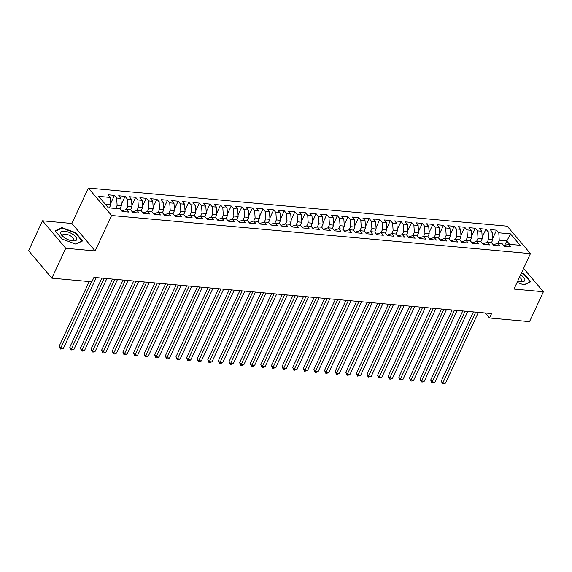 <?xml version="1.0" encoding="UTF-8"?>
<svg xmlns="http://www.w3.org/2000/svg" width="572" height="572" viewBox="0 0 572 572"><rect width="100%" height="100%" fill="white"/><g stroke="black" fill="none" stroke-linecap="round" stroke-linejoin="round"><path stroke-width="0.86" d="M42.478 220.799L65.744 248.262L95.145 250.936L71.879 223.48L42.478 220.799L28.6 250.7L51.866 278.156L91.885 281.803L93.937 277.37L491.562 313.57L489.503 317.996L529.522 321.636L543.4 291.741L523.602 268.375M71.879 223.48L88.331 188.045L507.178 226.169L530.444 253.632L111.597 215.501L88.331 188.045M504.54 245.488L510.467 233.869L498.791 232.804L496.56 230.166L490.19 229.587L492.421 232.225L488.181 231.839L485.943 229.2L479.579 228.621L481.81 231.26L477.563 230.873L475.332 228.235L468.961 227.656L471.192 230.294L466.952 229.908L464.714 227.27L458.351 226.691L460.582 229.322L456.334 228.936L454.104 226.305L447.733 225.725L449.964 228.357L445.717 227.971L443.486 225.339L437.122 224.76L439.353 227.391L435.106 227.005L432.875 224.374L426.505 223.795L428.735 226.426L424.488 226.04L422.258 223.409L415.887 222.823L418.125 225.461L413.878 225.075L411.647 222.436L405.276 221.857L407.507 224.496L403.26 224.11L401.029 221.471L394.659 220.892L396.889 223.53L392.649 223.144L390.411 220.506L384.048 219.927L386.279 222.565L382.032 222.172L379.801 219.541L373.43 218.962L375.661 221.593L371.421 221.207L369.183 218.575L362.82 217.996L365.05 220.628L360.803 220.241L358.572 217.61L352.202 217.031L354.433 219.662L350.186 219.276L347.955 216.645L341.591 216.066L343.822 218.697L339.575 218.311L337.344 215.673L330.973 215.093L333.204 217.732L328.957 217.346L326.726 214.707L320.356 214.128L322.594 216.767L318.347 216.38L316.116 213.742L309.745 213.163L311.976 215.801L307.729 215.415L305.498 212.777L299.127 212.198L301.358 214.829L297.118 214.443L294.88 211.812L288.517 211.232L290.748 213.864L286.5 213.478L284.27 210.846L277.899 210.267L280.13 212.898L275.89 212.512L273.652 209.881L267.288 209.302L269.519 211.933L265.272 211.547L263.041 208.916L256.671 208.33L258.901 210.968L254.654 210.582L252.424 207.943L246.053 207.364L248.291 210.003L244.044 209.617L241.813 206.978L235.442 206.399L237.673 209.037L233.426 208.651L231.195 206.013L224.825 205.434L227.063 208.065L222.815 207.679L220.585 205.048L214.214 204.469L216.445 207.1L212.198 206.714L209.967 204.082L203.596 203.503L205.827 206.135L201.587 205.748L199.349 203.117L192.986 202.538L195.216 205.169L190.969 204.783L188.739 202.152L182.368 201.566L184.599 204.204L180.359 203.818L178.121 201.18L171.757 200.6L173.988 203.239L169.741 202.853L167.51 200.214L161.14 199.635L163.37 202.273L159.123 201.887L156.892 199.249L150.522 198.67L152.76 201.308L148.513 200.915L146.282 198.284L139.911 197.705L142.142 200.336L137.895 199.95L135.664 197.319L129.293 196.739L131.531 199.371L127.284 198.984L125.053 196.353L118.683 195.774L120.914 198.405L116.667 198.019L114.436 195.388L108.065 194.809L110.296 197.44L110.761 204.84L105.377 204.347M510.467 233.869L520.155 245.295L508.479 244.23L503.882 245.745M110.296 197.44L98.62 196.375L108.308 207.808L119.984 208.866L122.215 211.504L128.586 212.083L126.355 209.445L130.595 209.838L132.833 212.469L139.196 213.049L136.965 210.417L141.213 210.803L143.443 213.435L149.814 214.014L147.583 211.383L151.823 211.769L154.061 214.4L160.425 214.979L158.194 212.348L162.441 212.734L164.672 215.365L171.042 215.944L168.811 213.313L173.059 213.699L175.289 216.338L181.66 216.917L179.422 214.278L183.669 214.664L185.9 217.303L192.271 217.882L190.04 215.244L194.287 215.63L196.518 218.268L202.888 218.847L200.65 216.209L204.898 216.595L207.128 219.233L213.499 219.812L211.268 217.181L215.515 217.567L217.746 220.199L224.117 220.778L221.886 218.147L226.126 218.533L228.364 221.164L234.727 221.743L232.497 219.112L236.744 219.498L238.974 222.129L245.345 222.708L243.114 220.077L247.354 220.463L249.592 223.094L255.956 223.681L253.725 221.042L257.972 221.428L260.203 224.067L266.573 224.646L264.343 222.007L268.59 222.394L270.821 225.032L277.191 225.611L274.953 222.973L279.2 223.359L281.431 225.997L287.802 226.576L285.571 223.938L289.818 224.331L292.049 226.962L298.42 227.542L296.182 224.91L300.429 225.297L302.659 227.928L309.03 228.507L306.799 225.876L311.046 226.262L313.277 228.893L319.648 229.472L317.417 226.841L321.657 227.227L323.895 229.858L330.258 230.437L328.028 227.806L332.275 228.192L334.506 230.831L340.876 231.41L338.645 228.771L342.885 229.157L345.123 231.796L351.487 232.375L349.256 229.737L353.503 230.123L355.734 232.761L362.105 233.34L359.874 230.702L364.121 231.088L366.352 233.726L372.722 234.305L370.484 231.674L374.731 232.06L376.962 234.692L383.333 235.271L381.102 232.64L385.349 233.026L387.58 235.657L393.951 236.236L391.713 233.605L395.96 233.991L398.191 236.622L404.561 237.201L402.331 234.57L406.578 234.956L408.808 237.595L415.179 238.174L412.948 235.535L417.188 235.921L419.426 238.56L425.79 239.139L423.559 236.501L427.806 236.887L430.037 239.525L436.407 240.104L434.177 237.466L438.417 237.852L440.654 240.49L447.018 241.069L444.787 238.438L449.034 238.824L451.265 241.455L457.636 242.035L455.405 239.403L459.652 239.79L461.883 242.421L468.253 243L466.016 240.369L470.263 240.755L472.493 243.386L478.864 243.965L476.633 241.334L480.88 241.72L483.111 244.351L489.482 244.938L487.244 242.299L491.491 242.685L493.722 245.324L500.092 245.903L497.862 243.264L502.109 243.651L504.34 246.289L510.71 246.868L508.479 244.23M115.708 208.48L117.124 205.419L121.371 205.806L119.948 208.866M116.667 198.019L117.124 205.419M120.914 198.405L121.371 205.806M126.312 209.459L127.742 206.385L131.989 206.771L130.566 209.831M127.284 198.984L127.742 206.385M131.531 199.371L131.989 206.771M126.355 209.445L121.757 210.961M136.93 210.424L138.36 207.35L142.6 207.736L141.184 210.796M137.895 199.95L138.36 207.35M142.142 200.336L142.6 207.736M136.965 210.417L132.368 211.926M147.54 211.39L148.97 208.315L153.217 208.701L151.794 211.762M148.513 200.915L148.97 208.315M152.76 201.308L153.217 208.701M147.583 211.383L142.986 212.891M158.158 212.362L159.588 209.28L163.828 209.667L162.412 212.734M159.123 201.887L159.588 209.28M163.37 202.273L163.828 209.667M158.194 212.348L153.596 213.857M168.769 213.327L170.199 210.246L174.446 210.632L173.023 213.699M169.741 202.853L170.199 210.246M173.988 203.239L174.446 210.632M168.811 213.313L164.214 214.829M179.386 214.293L180.816 211.218L185.063 211.604L183.641 214.664M180.359 203.818L180.816 211.218M184.599 204.204L185.063 211.604M179.422 214.278L174.832 215.794M190.004 215.258L191.427 212.183L195.674 212.57L194.251 215.63M190.969 204.783L191.427 212.183M195.216 205.169L195.674 212.57M190.04 215.244L185.442 216.759M200.615 216.223L202.045 213.149L206.292 213.535L204.869 216.595M201.587 205.748L202.045 213.149M205.827 206.135L206.292 213.535M200.65 216.209L196.06 217.725M211.232 217.188L212.655 214.114L216.902 214.5L215.48 217.56M212.198 206.714L212.655 214.114M216.445 207.1L216.902 214.5M211.268 217.181L206.671 218.69M221.843 218.154L223.273 215.079L227.52 215.465L226.097 218.525M222.815 207.679L223.273 215.079M227.063 208.065L227.52 215.465M221.886 218.147L217.288 219.655M232.461 219.126L233.891 216.044L238.131 216.43L236.715 219.491M233.426 208.651L233.891 216.044M237.673 209.037L238.131 216.43M232.497 219.112L227.899 220.62M243.071 220.091L244.501 217.01L248.748 217.396L247.326 220.463M244.044 209.617L244.501 217.01M248.291 210.003L248.748 217.396M243.114 220.077L238.517 221.593M253.689 221.057L255.119 217.982L259.359 218.368L257.943 221.428M254.654 210.582L255.119 217.982M258.901 210.968L259.359 218.368M253.725 221.042L249.135 222.558M264.3 222.022L265.73 218.947L269.977 219.333L268.554 222.394M265.272 211.547L265.73 218.947M269.519 211.933L269.977 219.333M264.343 222.007L259.745 223.523M274.917 222.987L276.347 219.913L280.595 220.299L279.172 223.359M275.89 212.512L276.347 219.913M280.13 212.898L280.595 220.299M274.953 222.973L270.363 224.489M285.535 223.952L286.958 220.878L291.205 221.264L289.782 224.324M286.5 213.478L286.958 220.878M290.748 213.864L291.205 221.264M285.571 223.938L280.974 225.454M296.146 224.918L297.576 221.843L301.823 222.229L300.4 225.289M297.118 214.443L297.576 221.843M301.358 214.829L301.823 222.229M296.182 224.91L291.591 226.419M306.764 225.883L308.186 222.808L312.434 223.194L311.011 226.255M307.729 215.415L308.186 222.808M311.976 215.801L312.434 223.194M306.799 225.876L302.202 227.384M317.374 226.855L318.804 223.774L323.051 224.16L321.628 227.227M318.347 216.38L318.804 223.774M322.594 216.767L323.051 224.16M317.417 226.841L312.82 228.357M327.992 227.82L329.422 224.739L333.662 225.132L332.246 228.192M328.957 217.346L329.422 224.739M333.204 217.732L333.662 225.132M328.028 227.806L323.43 229.322M338.603 228.786L340.033 225.711L344.28 226.097L342.857 229.157M339.575 218.311L340.033 225.711M343.822 218.697L344.28 226.097M338.645 228.771L334.048 230.287M349.22 229.751L350.65 226.676L354.89 227.063L353.475 230.123M350.186 219.276L350.65 226.676M354.433 219.662L354.89 227.063M349.256 229.737L344.666 231.252M359.831 230.716L361.261 227.642L365.508 228.028L364.085 231.088M360.803 220.241L361.261 227.642M365.05 220.628L365.508 228.028M359.874 230.702L355.276 232.218M370.449 231.681L371.879 228.607L376.126 228.993L374.703 232.053M371.421 221.207L371.879 228.607M375.661 221.593L376.126 228.993M370.484 231.674L365.894 233.183M381.066 232.647L382.489 229.572L386.736 229.958L385.313 233.018M382.032 222.172L382.489 229.572M386.279 222.565L386.736 229.958M381.102 232.64L376.505 234.148M391.677 233.619L393.107 230.537L397.354 230.924L395.931 233.991M392.649 223.144L393.107 230.537M396.889 223.53L397.354 230.924M391.713 233.605L387.122 235.113M402.295 234.584L403.718 231.503L407.965 231.889L406.542 234.956M403.26 224.11L403.718 231.503M407.507 224.496L407.965 231.889M402.331 234.57L397.733 236.086M412.905 235.55L414.335 232.475L418.582 232.861L417.16 235.921M413.878 225.075L414.335 232.475M418.125 225.461L418.582 232.861M412.948 235.535L408.351 237.051M423.523 236.515L424.953 233.44L429.193 233.826L427.777 236.887M424.488 226.04L424.953 233.44M428.735 226.426L429.193 233.826M423.559 236.501L418.961 238.016M434.134 237.48L435.564 234.406L439.811 234.792L438.388 237.852M435.106 227.005L435.564 234.406M439.353 227.391L439.811 234.792M434.177 237.466L429.579 238.982M444.751 238.445L446.181 235.371L450.421 235.757L449.006 238.817M445.717 227.971L446.181 235.371M449.964 228.357L450.421 235.757M444.787 238.438L440.197 239.947M455.362 239.411L456.792 236.336L461.039 236.722L459.616 239.782M456.334 228.936L456.792 236.336M460.582 229.322L461.039 236.722M455.405 239.403L450.808 240.912M465.98 240.376L467.41 237.301L471.657 237.687L470.234 240.748M466.952 229.908L467.41 237.301M471.192 230.294L471.657 237.687M466.016 240.369L461.425 241.877M476.598 241.348L478.02 238.267L482.267 238.653L480.845 241.72M477.563 230.873L478.02 238.267M481.81 231.26L482.267 238.653M476.633 241.334L472.036 242.85M487.208 242.313L488.638 239.232L492.885 239.625L491.462 242.685M488.181 231.839L488.638 239.232M492.421 232.225L492.885 239.625M487.244 242.299L482.654 243.815M497.826 243.279L499.249 240.204L506.685 240.876L509.609 244.337M498.791 232.804L499.249 240.204M497.862 243.264L493.264 244.78M65.744 248.262L51.866 278.156M530.444 253.632L513.999 289.067L543.4 291.741M95.145 250.936L111.597 215.501M485.263 312.991L489.503 317.996M109.338 207.901L110.761 204.84M517.095 282.389L524.016 284.935L530.759 281.739L523.752 273.466L521.607 272.672M82.611 240.941L75.604 232.675L61.862 227.606L55.119 230.809L62.126 239.075L75.869 244.144L82.611 240.941M496.56 230.166L492.799 238.274M485.943 229.2L482.182 237.308M475.332 228.235L471.571 236.336M464.714 227.27L460.953 235.371M454.104 226.305L450.343 234.406M443.486 225.339L439.725 233.44M432.875 224.374L429.114 232.475M422.258 223.409L418.497 231.51M411.647 222.436L407.886 230.545M401.029 221.471L397.268 229.579M390.411 220.506L386.651 228.607M379.801 219.541L376.04 227.642M369.183 218.575L365.422 226.676M358.572 217.61L354.812 225.711M347.955 216.645L344.194 224.746M337.344 215.673L333.583 223.781M326.726 214.707L322.965 222.815M316.116 213.742L312.355 221.843M305.498 212.777L301.737 220.878M294.88 211.812L291.119 219.913M284.27 210.846L280.509 218.947M273.652 209.881L269.891 217.982M263.041 208.916L259.28 217.017M252.424 207.943L248.663 216.052M241.813 206.978L238.052 215.079M231.195 206.013L227.434 214.114M220.585 205.048L216.824 213.149M209.967 204.082L206.206 212.183M199.349 203.117L195.588 211.218M188.739 202.152L184.978 210.253M178.121 201.18L174.36 209.288M167.51 200.214L163.749 208.322M156.892 199.249L153.132 207.35M146.282 198.284L142.521 206.385M135.664 197.319L131.903 205.419M125.053 196.353L121.293 204.454M114.436 195.388L110.675 203.489M523.544 273.909L523.752 273.466M75.397 233.119L75.604 232.675M61.54 228.292L61.862 227.606M473.38 311.912L441.291 381.052L442.857 382.904L475.718 312.126M445.517 383.147L442.513 383.862L442.857 382.904L445.517 383.147L478.371 312.369M442.513 383.862L441.291 381.052M462.762 310.946L430.673 380.08L432.246 381.939L465.1 311.161M434.899 382.182L431.903 382.897L432.246 381.939L434.899 382.182L467.753 311.397M431.903 382.897L430.673 380.08M452.152 309.981L420.062 379.114L421.628 380.973L454.483 310.196M424.288 381.217L422.351 382.024L421.285 381.924L421.628 380.973L424.288 381.217L457.142 310.432M421.285 381.924L420.062 379.114M517.739 281.009A8.687 3.532 24.9 0 0 520.77 281.689A8.687 3.532 24.9 0 0 524.932 279.908A8.687 3.532 24.9 0 0 520.842 275.025A8.687 3.532 24.9 0 0 520.591 274.86M519.733 281.531A5.949 2.424 24.9 0 0 521.7 280.702A5.949 2.424 24.9 0 0 519.483 277.248M521.435 273.044L523.437 273.788L530.23 281.796L523.795 284.856M64.829 237.966A8.687 3.532 24.9 0 0 72.623 240.898A8.687 3.532 24.9 0 0 76.784 239.11A8.687 3.532 24.9 0 0 72.694 234.227A8.687 3.532 24.9 0 0 62.598 231.338A8.687 3.532 24.9 0 0 62.605 236.243A8.687 3.532 24.9 0 0 64.829 237.966M71.586 240.733A5.949 2.424 24.9 0 0 73.552 239.911A5.949 2.424 24.9 0 0 70.849 236.129A5.949 2.424 24.9 0 0 62.763 234.906A5.949 2.424 24.9 0 0 63.399 236.937M62.133 239.082L55.441 231.188L61.976 228.085L75.289 232.99L82.082 241.005L75.647 244.065M441.534 309.016L409.445 378.149L411.018 380.008L443.872 309.223M413.67 380.244L411.733 381.059L410.675 380.959L411.018 380.008L413.67 380.244L446.525 309.466M410.675 380.959L409.445 378.149M430.923 308.051L398.827 377.184L400.4 379.043L433.254 308.258M403.053 379.279L401.122 380.094L400.057 379.994L400.4 379.043L403.053 379.279L435.907 308.501M400.057 379.994L398.827 377.184M420.306 307.078L388.216 376.219L389.789 378.071L422.644 307.293M392.442 378.314L390.504 379.129L389.446 379.029L389.789 378.071L392.442 378.314L425.296 307.536M389.446 379.029L388.216 376.219M409.695 306.113L377.599 375.253L379.172 377.105L412.026 306.327M381.824 377.348L378.828 378.063L379.172 377.105L381.824 377.348L414.679 306.571M378.828 378.063L377.599 375.253M399.077 305.148L366.988 374.288L368.561 376.14L401.415 305.362M371.214 376.383L368.218 377.098L368.561 376.14L371.214 376.383L404.068 305.605M368.218 377.098L366.988 374.288M388.467 304.182L356.37 373.316L357.943 375.175L390.798 304.397M360.596 375.418L357.6 376.133L357.943 375.175L360.596 375.418L393.45 304.633M357.6 376.133L356.37 373.316M377.849 303.217L345.76 372.351L347.326 374.21L380.187 303.432M349.985 374.453L348.048 375.261L346.982 375.161L347.326 374.21L349.985 374.453L382.84 303.668M346.982 375.161L345.76 372.351M367.231 302.252L335.142 371.385L336.715 373.244L369.569 302.459M339.368 373.48L337.43 374.295L336.372 374.195L336.715 373.244L339.368 373.48L372.222 302.702M336.372 374.195L335.142 371.385M356.621 301.287L324.531 370.42L326.097 372.279L358.951 301.494M328.757 372.515L326.819 373.33L325.754 373.23L326.097 372.279L328.757 372.515L361.611 301.737M325.754 373.23L324.531 370.42M346.003 300.314L313.914 369.455L315.487 371.307L348.341 300.529M318.139 371.55L316.202 372.365L315.143 372.265L315.487 371.307L318.139 371.55L350.993 300.772M315.143 372.265L313.914 369.455M335.392 299.349L303.296 368.49L304.869 370.341L337.723 299.564M307.522 370.584L304.526 371.299L304.869 370.341L307.522 370.584L340.376 299.807M304.526 371.299L303.296 368.49M324.774 298.384L292.685 367.524L294.258 369.376L327.113 298.598M296.911 369.619L293.915 370.334L294.258 369.376L296.911 369.619L329.765 298.841M293.915 370.334L292.685 367.524M314.164 297.419L282.067 366.559L283.64 368.411L316.495 297.633M286.293 368.654L283.297 369.369L283.64 368.411L286.293 368.654L319.147 297.876M283.297 369.369L282.067 366.559M303.546 296.453L271.457 365.587L273.03 367.446L305.884 296.668M275.683 367.689L272.687 368.404L273.03 367.446L275.683 367.689L308.537 296.904M272.687 368.404L271.457 365.587M292.935 295.488L260.839 364.621L262.412 366.48L295.266 295.695M265.065 366.723L263.127 367.531L262.069 367.431L262.412 366.48L265.065 366.723L297.919 295.938M262.069 367.431L260.839 364.621M282.318 294.523L250.229 363.656L251.794 365.515L284.656 294.73M254.454 365.751L252.517 366.566L251.451 366.466L251.794 365.515L254.454 365.751L287.308 294.973M251.451 366.466L250.229 363.656M271.7 293.55L239.611 362.691L241.184 364.543L274.038 293.765M243.836 364.786L241.899 365.601L240.841 365.501L241.184 364.543L243.836 364.786L276.691 294.008M240.841 365.501L239.611 362.691M261.089 292.585L229 361.726L230.566 363.577L263.42 292.8M233.226 363.821L230.223 364.536L230.566 363.577L233.226 363.821L266.08 293.043M230.223 364.536L229 361.726M250.472 291.62L218.382 360.76L219.955 362.612L252.81 291.834M222.608 362.855L219.612 363.57L219.955 362.612L222.608 362.855L255.462 292.077M219.612 363.57L218.382 360.76M239.861 290.655L207.765 359.795L209.338 361.647L242.192 290.869M211.99 361.89L208.994 362.605L209.338 361.647L211.99 361.89L244.845 291.112M208.994 362.605L207.765 359.795M229.243 289.689L197.154 358.823L198.727 360.682L231.581 289.904M201.38 360.925L198.384 361.64L198.727 360.682L201.38 360.925L234.234 290.14M198.384 361.64L197.154 358.823M218.633 288.724L186.536 357.857L188.109 359.716L220.964 288.939M190.762 359.96L188.832 360.768L187.766 360.667L188.109 359.716L190.762 359.96L223.616 289.175M187.766 360.667L186.536 357.857M208.015 287.759L175.926 356.892L177.499 358.751L210.353 287.966M180.151 358.987L178.214 359.802L177.156 359.702L177.499 358.751L180.151 358.987L213.006 288.209M177.156 359.702L175.926 356.892M197.404 286.794L165.308 355.927L166.881 357.786L199.735 287.001M169.534 358.022L167.596 358.837L166.538 358.737L166.881 357.786L169.534 358.022L202.388 287.244M166.538 358.737L165.308 355.927M186.787 285.821L154.697 354.962L156.263 356.814L189.125 286.036M158.923 357.057L156.985 357.872L155.92 357.772L156.263 356.814L158.923 357.057L191.777 286.279M155.92 357.772L154.697 354.962M176.169 284.856L144.08 353.997L145.653 355.848L178.507 285.07M148.305 356.091L145.309 356.806L145.653 355.848L148.305 356.091L181.16 285.314M145.309 356.806L144.08 353.997M165.558 283.891L133.462 353.031L135.035 354.883L167.889 284.105M137.688 355.126L134.692 355.841L135.035 354.883L137.688 355.126L170.549 284.348M134.692 355.841L133.462 353.031M154.94 282.925L122.851 352.066L124.424 353.918L157.279 283.14M127.077 354.161L124.081 354.876L124.424 353.918L127.077 354.161L159.931 283.383M124.081 354.876L122.851 352.066M144.33 281.96L112.234 351.094L113.807 352.953L146.661 282.175M116.459 353.196L114.529 354.004L113.463 353.904L113.807 352.953L116.459 353.196L149.313 282.411M113.463 353.904L112.234 351.094M133.712 280.995L101.623 350.128L103.196 351.987L136.05 281.202M105.849 352.23L103.911 353.038L102.853 352.938L103.196 351.987L105.849 352.23L138.703 281.445M102.853 352.938L101.623 350.128M123.102 280.03L91.005 349.163L92.578 351.022L125.432 280.237M95.231 351.258L93.3 352.073L92.235 351.973L92.578 351.022L95.231 351.258L128.085 280.48M92.235 351.973L91.005 349.163M112.484 279.057L80.395 348.198L81.968 350.05L114.822 279.272M84.62 350.293L82.683 351.108L81.624 351.008L81.968 350.05L84.62 350.293L117.475 279.515M81.624 351.008L80.395 348.198M101.873 278.092L69.777 347.233L71.35 349.084L104.204 278.307M74.002 349.328L71.007 350.043L71.35 349.084L74.002 349.328L106.857 278.55M71.007 350.043L69.777 347.233M89.196 281.56L59.166 346.267L60.732 348.119L91.534 281.767M63.392 348.362L60.389 349.077L60.732 348.119L63.392 348.362L96.246 277.584M60.389 349.077L59.166 346.267"/></g></svg>
